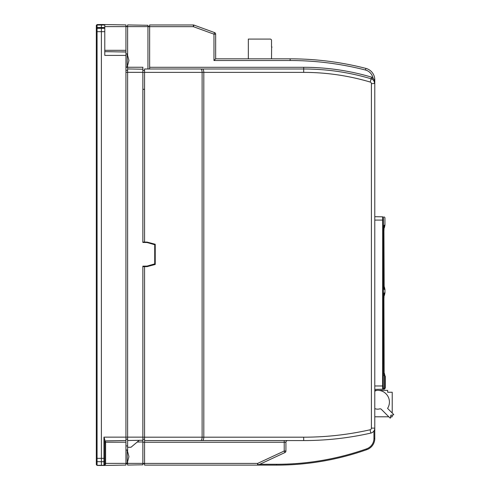 <?xml version="1.0" encoding="UTF-8"?>
<svg xmlns="http://www.w3.org/2000/svg" width="490" height="490" viewBox="0 0 490 490"><rect width="100%" height="100%" fill="white"/><g stroke="black" fill="none" stroke-linecap="round" stroke-linejoin="round"><path stroke-width="0.73" d="M214.547 32.579A1.69 1.69 0 0 1 215.661 34.171A1.69 1.69 0 0 0 214.547 32.579L213.965 34.171L193.354 26.668L149.64 26.668L149.64 24.978L193.354 24.978A1.69 1.69 0 0 1 193.936 25.076A1.69 1.69 0 0 0 193.354 24.978A1.69 1.69 0 0 1 193.936 25.076L214.547 32.579A1.69 1.69 0 0 1 215.661 34.171L215.661 58.831L290.147 58.831A304.713 304.713 0 0 1 365.883 68.398A11.852 11.852 0 0 1 374.789 79.876L374.789 83.668L374.789 79.876L374.207 79.876L374.789 83.668L374.789 438.458A11.852 11.852 0 0 1 366.888 449.63A270.86 270.86 0 0 1 276.605 465.12L257.605 465.12L276.605 465.12A270.86 270.86 0 0 0 366.888 449.63A11.852 11.852 0 0 0 374.789 438.458L373.944 438.458L373.944 430.937L374.317 430.263M142.866 89.321L144.562 89.321L142.866 89.303M142.866 437.19L303.69 437.19A301.332 301.332 0 0 0 370.085 429.779A1.69 1.69 0 0 0 371.402 428.131L374.789 428.131A5.078 5.078 0 0 1 370.832 433.087A304.713 304.713 0 0 1 303.69 440.571L144.562 440.571L144.562 266.634L147.098 266.634L155.226 264.453L155.226 244.265L147.098 242.085L144.562 242.085L144.562 68.992L303.69 68.992A237.001 237.001 0 0 1 371.157 78.798A5.078 5.078 0 0 1 374.789 83.668L373.919 80.819L373.055 79.846M200.716 440.571C201.561 440.357 202.027 439.23 202.119 437.19L202.119 72.379L142.866 72.379M200.716 68.992C201.561 69.206 202.027 70.333 202.119 72.379L203.809 72.379L203.809 437.19C203.724 439.23 203.252 440.357 202.407 440.571M142.866 463.424L257.605 463.424L257.605 465.12L144.562 465.12L144.562 440.571M144.562 242.085L142.866 242.085L142.866 242.458L147.098 242.532L154.718 244.718L154.718 263.902L147.098 266.088L142.866 266.162L142.866 266.634L144.562 266.634M149.64 68.992L149.64 26.668L147.943 26.668M284.935 452.552L258.322 464.961A1.69 1.69 0 0 1 257.605 465.12A1.69 1.69 0 0 0 258.322 464.961L257.605 463.424L284.218 451.014L284.935 452.552A1.69 1.69 0 0 0 285.915 451.014L285.915 442.268L285.915 451.014A1.69 1.69 0 0 1 284.935 452.552A1.69 1.69 0 0 0 285.915 451.014L284.218 451.014L284.218 442.268L142.866 442.268M149.64 67.295L303.69 67.295A238.691 238.691 0 0 1 371.641 77.175A6.774 6.774 0 0 1 372.853 77.665L374.207 79.876A1.69 0.741 -34 0 0 373.919 80.819A5.078 5.078 0 0 0 372.069 79.166L373.141 79.919M374.58 82.234L374.789 83.668A5.078 5.078 0 0 0 374.58 82.234A5.078 5.078 0 0 1 374.789 83.668A5.078 5.078 0 0 0 371.157 78.798A5.078 5.078 0 0 1 372.069 79.166A5.078 5.078 0 0 0 371.157 78.798A237.001 237.001 0 0 0 303.69 68.992L303.69 72.379L203.809 72.379C203.724 70.333 203.252 69.206 202.407 68.992M373.711 431.261L372.865 432.107M193.936 25.076L193.354 26.668L193.354 24.978M373.919 80.819A5.078 5.078 0 0 0 372.069 79.166L372.853 77.665A10.155 10.155 0 0 0 365.466 70.033A303.022 303.022 0 0 0 290.147 60.527L213.965 60.527L215.661 58.831M287.606 440.571A1.69 1.69 0 0 0 285.915 442.268L284.218 442.268L284.218 440.571M147.943 26.331L149.64 26.331M144.562 70.346L142.866 70.346M144.562 463.767L142.866 463.767M144.562 439.218L142.866 439.218M127.229 67.063L127.229 53.894L128.919 60.478L127.229 67.063L125.936 67.13M127.229 450.034L128.919 456.619L127.229 463.209L127.229 450.034L125.936 449.967M271.399 58.831A2.542 2.542 0 0 0 271.527 58.041L271.607 47.377A0.337 0.337 0 0 0 271.95 47.034L271.527 46.697L271.527 40.431A1.354 1.354 0 0 0 270.168 39.078L248.332 39.078L248.332 58.831M139.258 440.32L131.02 447.235L127.633 447.297L127.633 450.831M127.633 66.273L127.633 447.297M142.866 266.162L142.866 464.808L127.633 465.071L127.633 462.413M142.866 464.808L127.633 465.071M147.943 68.992L147.943 25.284L127.633 24.929L127.633 54.69M125.936 67.252L142.866 67.252L142.866 69.206L127.633 68.943M142.866 69.206L142.866 242.458M142.866 440.259L127.633 440.522M125.936 445.943L127.633 445.943M125.936 439.169L127.633 439.169M125.936 70.297L127.633 70.297M125.936 26.282L127.633 26.282M125.936 463.718L127.633 463.718L125.936 463.718M97.075 24.573L101.393 24.5L97.075 24.573L96.316 25.364L97.075 24.573L97.075 27.556L104.78 27.575L101.393 27.507L101.393 24.5L125.936 24.929L125.936 465.071L103.947 465.457L104.78 464.612L104.78 460.851L104.78 464.612A0.845 0.845 0 0 1 103.947 465.457A0.845 0.845 0 0 0 104.456 465.273M96.316 464.636L97.075 465.427L103.947 465.457L103.947 437.141L104.78 439.493L104.78 460.851A0.845 0.833 180 0 1 103.947 461.684L101.393 461.727L101.393 27.507L97.075 27.593L97.075 465.427L101.393 465.5L101.393 461.727L97.075 461.654L96.316 460.882L96.316 464.636M97.069 27.556L96.316 28.334L96.316 460.882M96.316 25.364L96.316 28.334L97.063 27.556M96.316 25.48L97.075 24.702L104.78 24.69L104.78 25.021L97.075 25.033L96.316 25.811M101.093 27.471L96.316 27.532M118.476 440.657L105.283 440.908L105.534 442.219L105.283 440.908L118.335 440.657M104.78 440.896L125.936 440.522M124.331 51.903L122.439 51.879M104.78 51.646L125.936 52.014M119.168 51.897L125.936 51.928M105.607 464.251L103.947 465.457L104.78 464.612A0.845 0.361 180 0 1 105.607 464.251L105.607 463.381L142.866 463.381M104.78 442.28L105.534 442.219L105.607 443.407L105.607 463.381L104.78 463.381M125.936 55.401L104.78 55.401L104.78 27.575M104.78 25.021L104.78 27.52L101.687 27.471M104.78 443.407L105.607 443.407M374.789 389.366L382.623 389.225L382.623 216.831C384.613 216.862 384.613 216.862 382.623 216.831A0.845 0.845 -89 0 1 383.45 217.676C385.446 217.713 385.446 217.713 383.45 217.676L383.303 385.979L383.45 388.38L384.944 388.356A0.845 0.845 0 0 1 384.117 389.201L382.623 389.225L384.117 389.201M383.97 286.944L384.393 286.944L384.944 289.443L384.142 289.345M384.172 289.437L383.915 231.084L384.191 225.204L384.944 225.204L384.393 227.697L383.97 227.697M383.97 373.282L384.393 373.282L384.944 375.775L384.142 375.677M384.172 375.775L383.915 298.796L384.191 292.916L384.944 292.916L384.393 295.409L383.97 295.409M382.623 216.831L374.789 216.69M384.172 292.916L384.087 293.369M383.921 297.865L383.915 298.796M384.172 225.204L384.087 225.657M383.921 230.147L383.915 231.084M384.191 289.443L384.087 288.965M384.191 375.775L384.087 375.303M382.623 389.225A0.845 0.845 -91 0 0 383.45 388.38M384.503 388.055L384.503 376.204L385.293 376.204L385.293 388.055L384.503 388.055M384.84 388.055L384.84 376.204M385.091 384.234L385.005 386.114L385.238 384.656M384.987 386.114L384.987 378.188M385.005 380.069L385.005 378.188L385.091 380.069M385.238 380.865L385.256 378.188L385.256 382.329L385.207 378.188L384.889 378.188L385.005 383.033M385.256 386.114L385.256 378.188M385.005 381.392L385.005 378.188M385.158 378.568L385.158 385.869L385.158 378.568M385.158 380.032L385.158 384.95M384.92 383.058L384.938 384.221M384.92 381.392L384.938 380.069M374.789 408.568A7.111 7.111 0 0 0 379.658 408.893A1.69 1.69 0 0 1 381.33 409.322L389.997 417.988A0.337 0.337 0 0 0 390.475 417.988L390.8 415.232L393.586 414.877A0.337 0.337 0 0 0 393.586 414.393L387.578 408.391A11.76 11.76 0 0 0 377.668 390.31A4.649 4.649 0 0 0 374.789 391.308M389.997 417.988L388.803 416.794L374.789 416.794M377.668 390.31A4.649 4.649 0 0 0 376.822 390.383L374.789 390.383M379.015 390.383L387.657 390.383L387.657 392.251L392.227 392.251L392.227 413.033L393.586 414.393M392.227 415.22L392.227 416.794L390.8 416.794M390.8 417.664L390.475 417.988M213.965 60.527L213.965 34.171L215.661 34.171M374.789 428.131A5.078 5.078 0 0 1 370.832 433.087A304.713 304.713 0 0 1 303.69 440.571L303.69 437.19M290.147 60.527L290.147 58.831A304.713 304.713 0 0 1 365.883 68.398A11.852 11.852 0 0 1 374.789 79.876M371.402 428.131L371.402 83.668A1.69 1.69 0 0 0 370.195 82.044A233.614 233.614 0 0 0 303.69 72.379M259.798 464.275L276.605 464.275A270.008 270.008 0 0 0 366.606 448.834A11.007 11.007 0 0 0 373.944 438.458M370.085 429.779L370.832 433.087M371.402 83.668L374.789 83.49M370.195 82.044L371.641 77.175M365.883 68.398L365.466 70.033M303.69 67.295L303.69 68.992M276.605 464.275L276.605 465.12M366.606 448.834L366.888 449.63M142.866 441.949L137.2 442.054M147.943 26.619L104.78 26.619M142.866 72.33L125.936 72.33M142.866 437.141L103.947 437.141M96.316 464.52L97.075 465.298L103.947 465.329A0.845 0.833 180 0 0 104.78 464.496M96.316 458.34L104.78 458.34M96.316 31.66L104.78 31.66M96.316 29.118L97.075 28.347L104.78 28.328M105.534 442.219L125.936 442.219M104.78 50.323L125.936 50.323M383.303 220.077L374.789 220.077M383.303 385.979L374.789 385.979M384.809 386.359L384.472 386.359M384.809 377.9L384.472 377.9M127.229 53.894L125.936 53.827M127.229 463.209L125.936 463.277M384.944 376.204L384.944 375.775M384.944 292.916L384.944 289.443M384.944 225.204L384.944 217.701L384.111 216.856"/></g></svg>
